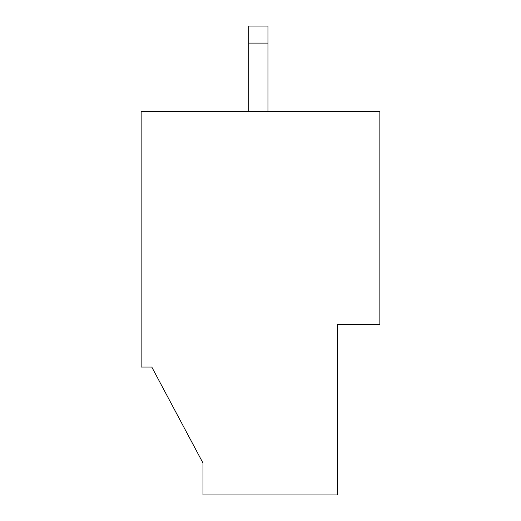 <?xml version="1.0" encoding="UTF-8"?>
<svg xmlns="http://www.w3.org/2000/svg" width="521" height="521" viewBox="0 0 521 521"><rect width="100%" height="100%" fill="white"/><g stroke="black" fill="none" stroke-linecap="round" stroke-linejoin="round"><path stroke-width="0.78" d="M202.956 462.98L151.8 367.071L202.956 462.98L202.956 494.95L337.23 494.95L337.23 324.44L379.855 324.44L379.855 111.305L141.145 111.305L141.145 367.071L151.8 367.071L202.956 462.98M248.778 111.305L248.778 26.05L267.957 26.05L267.957 43.1L248.778 43.1M267.957 111.305L267.957 43.1"/></g></svg>
